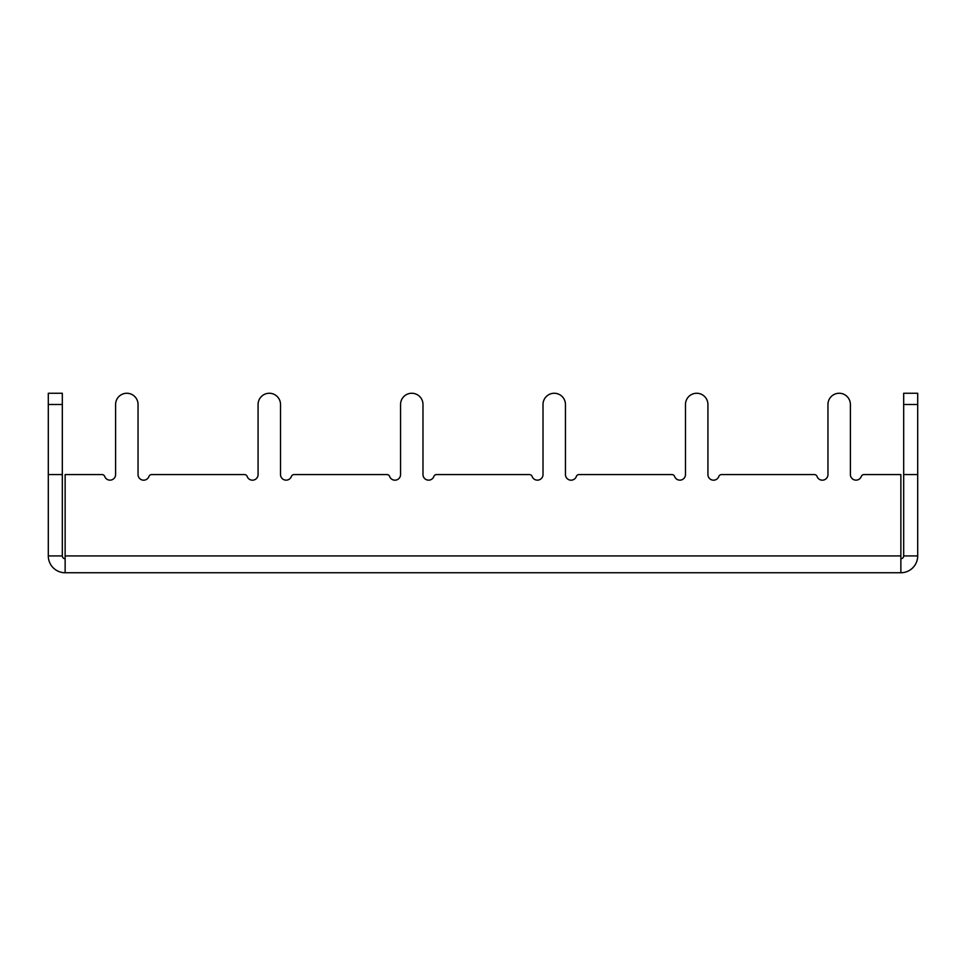 <?xml version="1.0" encoding="UTF-8"?>
<svg xmlns="http://www.w3.org/2000/svg" width="966" height="966" viewBox="0 0 966 966"><rect width="100%" height="100%" fill="white"/><g stroke="black" fill="none" stroke-linecap="round" stroke-linejoin="round"><path stroke-width="1.45" d="M102.07 474.584L65.133 474.584L102.07 474.584A2.801 2.801 0 0 1 104.714 476.455A5.615 5.615 0 0 0 115.606 474.584L115.606 404.476A11.218 11.218 0 0 1 126.824 393.259A11.218 11.218 0 0 1 138.041 404.476L138.041 474.584A5.615 5.615 0 0 0 148.945 476.455A2.801 2.801 0 0 1 151.59 474.584L244.531 474.584A2.801 2.801 0 0 1 247.175 476.455A5.615 5.615 0 0 0 258.079 474.584L258.079 404.476A11.218 11.218 0 0 1 269.297 393.259A11.218 11.218 0 0 1 280.514 404.476L280.514 474.584A5.615 5.615 0 0 0 291.406 476.455A2.801 2.801 0 0 1 294.05 474.584L387.004 474.584A2.801 2.801 0 0 1 389.648 476.455A5.615 5.615 0 0 0 400.552 474.584L400.552 404.476A11.218 11.218 0 0 1 411.77 393.259A11.218 11.218 0 0 1 422.987 404.476L422.987 474.584A5.615 5.615 0 0 0 433.879 476.455A2.801 2.801 0 0 1 436.523 474.584L529.477 474.584A2.801 2.801 0 0 1 532.121 476.455A5.615 5.615 0 0 0 543.013 474.584L543.013 404.476A11.218 11.218 0 0 1 554.23 393.259A11.218 11.218 0 0 1 565.448 404.476L565.448 474.584A5.615 5.615 0 0 0 576.352 476.455A2.801 2.801 0 0 1 578.996 474.584L671.95 474.584A2.801 2.801 0 0 1 674.594 476.455A5.615 5.615 0 0 0 685.486 474.584L685.486 404.476A11.218 11.218 0 0 1 696.703 393.259A11.218 11.218 0 0 1 707.921 404.476L707.921 474.584A5.615 5.615 0 0 0 718.825 476.455A2.801 2.801 0 0 1 721.469 474.584L814.41 474.584A2.801 2.801 0 0 1 817.055 476.455A5.615 5.615 0 0 0 827.959 474.584L827.959 404.476A11.218 11.218 0 0 1 839.176 393.259A11.218 11.218 0 0 1 850.394 404.476L850.394 474.584A5.615 5.615 0 0 0 861.286 476.455A2.801 2.801 0 0 1 863.93 474.584L900.867 474.584L900.867 572.741L65.133 572.741L65.133 555.921L900.867 555.921M48.3 555.921L48.3 393.259L62.319 393.259L62.319 555.921L48.3 555.921A16.833 16.833 0 0 0 65.133 572.741M900.867 572.741A16.833 16.833 0 0 0 917.7 555.921L903.681 555.921L903.681 474.584L917.7 474.584L917.7 404.476L903.681 404.476L903.681 474.584M917.7 404.476L917.7 393.259L903.681 393.259L903.681 404.476M917.7 555.921L917.7 474.584M903.681 555.921A2.801 2.801 0 0 1 900.867 558.722M850.394 474.584A5.615 5.615 0 0 0 861.286 476.455M817.055 476.455A5.615 5.615 0 0 0 827.959 474.584L827.959 404.476M721.469 474.584L814.41 474.584M707.921 474.584A5.615 5.615 0 0 0 718.825 476.455M674.594 476.455A5.615 5.615 0 0 0 685.486 474.584L685.486 404.476M578.996 474.584L671.95 474.584M565.448 474.584A5.615 5.615 0 0 0 576.352 476.455M532.121 476.455A5.615 5.615 0 0 0 543.013 474.584L543.013 404.476M436.523 474.584L529.477 474.584M422.987 474.584A5.615 5.615 0 0 0 433.879 476.455M389.648 476.455A5.615 5.615 0 0 0 400.552 474.584L400.552 404.476M294.05 474.584L387.004 474.584M247.175 476.455A5.615 5.615 0 0 0 258.079 474.584L258.079 404.476M151.59 474.584L244.531 474.584M138.041 474.584A5.615 5.615 0 0 0 148.945 476.455M104.714 476.455A5.615 5.615 0 0 0 115.606 474.584L115.606 404.476M65.133 474.584L65.133 555.921M48.3 474.584L62.319 474.584M65.133 558.722A2.801 2.801 0 0 1 62.319 555.921M48.3 404.476L62.319 404.476"/></g></svg>

